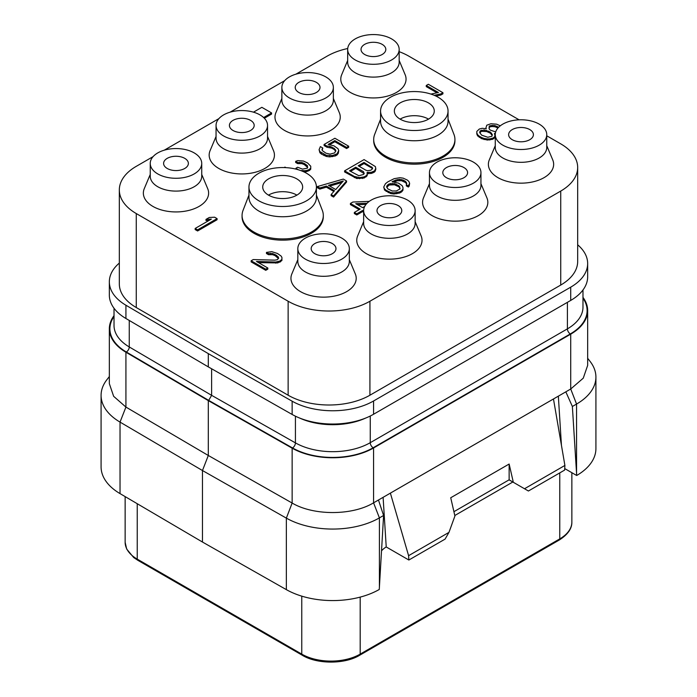 <?xml version="1.0" encoding="UTF-8"?>
<svg xmlns="http://www.w3.org/2000/svg" width="697" height="697" viewBox="0 0 697 697"><rect width="100%" height="100%" fill="white"/><g stroke="black" fill="none" stroke-linecap="round" stroke-linejoin="round"><path stroke-width="1.05" d="M373.566 400.984L373.566 414.253A57.825 33.386 180 0 1 292.139 414.454L208.307 366.892L208.307 353.632L292.139 401.193A57.825 33.386 0 0 0 373.566 400.984L570.721 287.155A57.825 33.386 0 0 0 587.658 263.553A57.825 33.386 0 0 0 577.674 244.795M208.307 353.632L125.922 305.225L125.922 318.494A57.825 33.386 180 0 1 109.342 295.092L109.342 281.823A57.825 33.386 0 0 0 125.922 305.225M119.326 263.074A57.825 33.386 0 0 0 109.342 281.823M153.079 156.633L136.263 166.339A57.825 33.386 0 0 0 119.326 189.95L119.326 283.932A57.825 33.386 0 0 0 136.263 307.534L288.14 395.225A57.825 33.386 0 0 0 369.915 395.225L560.736 285.056A57.825 33.386 0 0 0 577.674 261.445L577.674 167.463A57.825 33.386 0 0 0 560.736 143.861L546.762 135.793M519.091 119.814L408.86 56.178A57.825 33.386 0 0 0 399.172 51.674M347.725 48.511A57.825 33.386 0 0 0 327.085 56.178L295.859 74.196M284.698 80.643L230.054 112.191M218.884 118.638L164.239 150.195M119.326 189.95A57.825 33.386 0 0 0 136.263 213.552L288.14 301.243A57.825 33.386 0 0 0 369.915 301.243L560.736 191.074A57.825 33.386 0 0 0 577.674 167.463M349.328 259.667L355.287 273.869A32.628 18.836 180 0 1 339.552 294.735A32.628 18.836 180 0 1 300.503 291.625A32.628 18.836 180 0 1 291.869 273.869L297.828 259.667M415.133 221.672L421.101 235.874A32.628 18.836 180 0 1 405.366 256.74A32.628 18.836 180 0 1 366.317 253.63A32.628 18.836 180 0 1 357.674 235.874L363.642 221.672M480.947 183.677L486.915 197.878A32.628 18.836 180 0 1 471.181 218.745A32.628 18.836 180 0 1 432.131 215.634A32.628 18.836 180 0 1 423.488 197.878L429.457 183.677M546.762 145.682L552.73 159.874A32.628 18.836 180 0 1 536.995 180.741A32.628 18.836 180 0 1 497.937 177.639A32.628 18.836 180 0 1 489.303 159.874L495.271 145.682M201.729 174.459L207.697 188.66A32.628 18.836 180 0 1 191.963 209.527A32.628 18.836 180 0 1 152.913 206.417A32.628 18.836 180 0 1 144.27 188.66L150.238 174.459M267.543 136.464L273.512 150.657A32.628 18.836 180 0 1 257.777 171.523A32.628 18.836 180 0 1 218.727 168.421A32.628 18.836 180 0 1 210.085 150.657L216.053 136.464M333.358 98.46L339.326 112.661A32.628 18.836 180 0 1 323.591 133.528A32.628 18.836 180 0 1 284.542 130.426A32.628 18.836 180 0 1 275.899 112.661L281.867 98.46M399.172 60.465L405.131 74.666A32.628 18.836 180 0 1 389.396 95.533A32.628 18.836 180 0 1 350.347 92.431A32.628 18.836 180 0 1 341.713 74.666L347.672 60.465M248.96 195.116L243.053 210.363A40.618 23.445 0 0 0 242.068 215.478L242.068 216.706A40.618 23.445 0 0 0 253.969 233.286A40.618 23.445 0 0 0 298.229 238.365A40.618 23.445 0 0 0 323.303 216.706L323.303 215.478A40.618 23.445 0 0 0 322.328 210.363L316.421 195.116M380.579 119.126L374.672 134.373A40.618 23.445 0 0 0 373.697 139.487L373.697 140.707A40.618 23.445 0 0 0 385.589 157.295A40.618 23.445 0 0 0 429.857 162.375A40.618 23.445 0 0 0 454.932 140.707L454.932 139.487A40.618 23.445 0 0 0 453.947 134.373L448.04 119.126M322.197 150.16L322.807 148.017L320.367 146.605L319.087 149.689L319.871 151.58L326.362 155.326L332.504 155.527L337.043 153.845L338.742 150.517L337.958 148.635L333.915 145.821L328.2 144.436L334.83 140.602L346.592 147.398L348.666 146.204L334.874 138.241L324.096 144.453L326.937 146.1L329.803 146.318L334.272 148.417L335.876 150.779L334.604 152.913L330.073 154.124L325.987 153.201L322.345 150.622L321.962 149.437L322.807 148.017M319.087 149.689L319.871 152.704L321.483 154.115L326.362 156.45L329.629 156.903L335.388 155.928L337.043 154.969L338.306 153.305L338.742 150.517M329.768 144.645L334.83 141.726L346.592 148.522L348.666 147.328L348.666 146.204M324.096 144.453L324.096 145.577L326.937 147.224L331.842 148.139L334.272 149.541L335.675 151.31M367.519 173.553L371.222 173.457L374.533 172.02L375.805 169.406L375.43 166.627L364.078 159.596L344.606 170.835L354.337 176.463L359.652 177.613L364.174 176.872L366.247 175.679L367.084 174.729L367.127 172.359L371.222 172.333L374.533 170.896L375.805 168.282M344.606 170.835L344.606 171.959L356.786 178.519L364.174 177.996L367.084 175.853L367.519 173.065M383.742 187.023L384.526 190.037L390.616 193.548L393.883 194.001L399.642 193.025L401.716 191.823L402.971 190.159L402.997 187.615L402.213 185.733L398.571 183.145L392.036 181.769L395.757 180.087L399.459 179.356L403.136 180.044L405.576 181.447L406.76 183.572L406.334 184.757L408.364 185.925L409.636 183.32L408.851 181.429L407.24 180.018L403.171 178.153L399.904 177.7L394.145 178.676L387.941 181.795L385.441 183.703L383.742 187.023L384.526 188.913L386.147 190.325L390.616 192.424L393.883 192.877L399.642 191.902L401.716 190.699L402.971 189.035L402.997 187.615M393.927 181.978L397.403 180.732L401.507 180.706L405.576 182.57L406.569 184.104M406.334 184.757L406.334 185.881L408.364 187.049L409.2 186.099L409.636 183.32M303.753 171.819L306.575 171.628L309.459 170.425L310.714 169.232L310.749 166.217L307.534 162.924L303.465 161.051L297.732 160.615L295.667 161.338L297.697 162.506L301.801 162.488L304.24 163.412L307.482 165.764L307.438 168.134L302.498 169.11L297.61 167.245L295.955 168.204L298.377 169.789M295.667 161.338L295.667 162.462L297.697 163.629L301.801 163.612L304.24 164.536L307.673 167.48M369.253 201.372L352.891 202.025L350.408 203.463L350.408 204.587L359.164 209.649M350.408 203.463L360.14 209.083L354.337 212.428L354.337 213.552L356.777 214.964L362.579 211.609L363.642 212.228M195.169 228.45L195.169 229.574L197.6 230.977L217.072 219.738L217.072 218.614L214.632 217.211L209.3 217.481L205.99 219.389L211.322 219.119L195.169 228.45L197.6 229.853L217.072 218.614M205.99 219.389L205.99 220.513L209.187 220.357M326.37 187.171L326.37 186.047L334.49 190.734L331.136 194.541L331.136 195.665L333.575 197.068L346.557 182.083L346.557 180.959L343.307 179.085L317.344 186.578L317.344 187.702L319.784 189.105L326.37 187.171L333.828 191.475M251.147 260.774L251.147 261.898L265.749 270.323L267.822 269.129L267.822 268.005L256.461 261.445L275.716 262.037L279.837 261.07L281.91 259.397L281.945 257.507L281.152 256.095L277.511 253.508L271.804 251.652L266.463 252.392L268.493 253.569L272.588 253.542L276.657 255.407L278.661 258.003L277.397 259.667L274.932 260.155L253.211 259.572L251.147 260.774L265.749 269.199L267.822 268.005M258.517 262.638L277.772 262.917L281.91 260.521L281.945 257.507M266.463 252.392L266.463 253.516L268.493 254.693L272.588 254.666L275.036 255.599L278.469 258.535M264.346 118.246L271.586 114.064L271.586 112.94L261.854 107.321L253.464 112.173M435.904 96.073L440.861 95.027L442.935 93.834L442.935 92.71L428.333 84.276L426.259 85.478L438.43 92.501L430.912 94.078M426.259 85.478L426.259 86.602L437.002 92.797M485.905 128.675L485.905 128.039L486.306 128.753L482.211 128.3L479.327 129.032L476.826 131.411L476.8 133.955L477.584 135.845L481.636 138.659L487.351 140.045L492.692 139.304L495.192 136.917L494.417 133.432L495.332 133.606M349.328 248.629L349.328 261.445A25.745 14.864 0 0 1 333.427 275.176A25.745 14.864 0 0 1 305.373 271.952A25.745 14.864 180 0 1 297.828 261.445L297.828 248.629A25.745 14.864 180 0 1 313.728 234.898A25.745 14.864 180 0 1 341.783 238.121A25.745 14.864 180 0 1 349.328 248.629A25.745 14.864 180 0 1 333.427 262.36A25.745 14.864 180 0 1 305.373 259.145A25.745 14.864 180 0 1 297.828 248.629M314.817 253.691A12.389 7.153 180 0 1 311.184 248.629A12.389 7.153 180 0 1 318.834 242.016A12.389 7.153 180 0 1 332.338 243.567A12.389 7.153 180 0 1 335.971 248.629A12.389 7.153 180 0 1 328.322 255.241A12.389 7.153 180 0 1 314.817 253.691M382.183 44.373A12.389 7.153 180 0 1 385.816 49.426A12.389 7.153 180 0 1 378.166 56.039A12.389 7.153 180 0 1 364.662 54.488A12.389 7.153 180 0 1 361.029 49.426A12.389 7.153 180 0 1 368.678 42.822A12.389 7.153 180 0 1 382.183 44.373M355.217 59.942A25.745 14.864 180 0 1 347.672 49.426A25.745 14.864 180 0 1 363.573 35.695A25.745 14.864 180 0 1 391.627 38.919A25.745 14.864 180 0 1 399.172 49.426A25.745 14.864 180 0 1 383.272 63.166A25.745 14.864 180 0 1 355.217 59.942M399.172 49.426L399.172 62.242A25.745 14.864 0 0 1 383.272 75.982A25.745 14.864 0 0 1 355.217 72.758A25.745 14.864 180 0 1 347.672 62.242L347.672 49.426M529.772 129.581A12.389 7.153 180 0 1 533.405 134.643A12.389 7.153 180 0 1 525.756 141.247A12.389 7.153 180 0 1 512.251 139.696A12.389 7.153 180 0 1 508.627 134.643A12.389 7.153 180 0 1 516.277 128.03A12.389 7.153 180 0 1 529.772 129.581M502.807 145.15A25.745 14.864 180 0 1 495.271 134.643A25.745 14.864 180 0 1 511.162 120.903A25.745 14.864 180 0 1 539.217 124.127A25.745 14.864 180 0 1 546.762 134.643A25.745 14.864 180 0 1 530.87 148.374A25.745 14.864 180 0 1 502.807 145.15M546.762 134.643L546.762 147.459A25.745 14.864 0 0 1 530.87 161.19A25.745 14.864 0 0 1 502.807 157.966A25.745 14.864 180 0 1 495.271 147.459L495.271 134.643M184.749 158.358A12.389 7.153 180 0 1 188.373 163.42A12.389 7.153 180 0 1 180.723 170.024A12.389 7.153 180 0 1 167.228 168.474A12.389 7.153 180 0 1 163.595 163.42A12.389 7.153 180 0 1 171.244 156.808A12.389 7.153 180 0 1 184.749 158.358M157.783 173.928A25.745 14.864 180 0 1 150.238 163.42A25.745 14.864 180 0 1 166.13 149.689A25.745 14.864 180 0 1 194.193 152.904A25.745 14.864 180 0 1 201.729 163.42A25.745 14.864 180 0 1 185.838 177.151A25.745 14.864 180 0 1 157.783 173.928M201.729 163.42L201.729 176.236A25.745 14.864 0 0 1 185.838 189.967A25.745 14.864 0 0 1 157.783 186.744A25.745 14.864 180 0 1 150.238 176.236L150.238 163.42M379.403 587.109L379.264 589.479A66.084 38.152 180 0 1 286.354 589.636L202.47 542.039L120.032 493.607A66.084 38.152 180 0 1 101.082 466.868L101.082 395.356A66.084 38.152 0 0 0 120.032 422.103L202.47 470.536L286.354 518.124A66.084 38.152 0 0 0 379.403 517.888L383.594 515.475L379.403 587.109L379.403 517.888L373.566 502.833L378.462 500.01L383.594 515.475M572.368 406.482L576.558 404.06A66.084 38.152 0 0 0 595.918 377.086L595.918 448.589A66.084 38.152 180 0 1 576.698 475.493L572.368 406.482L565.825 391.836L378.462 500.01M558.349 396.149L561.433 445.244M576.698 475.493L564.718 468.576M582.98 297.384A57.825 33.386 180 0 1 587.658 310.54A57.825 33.386 180 0 1 570.721 334.151L570.721 389.004L583.258 378.175L587.658 365.402L587.658 310.54M202.47 542.039L202.47 470.536L208.307 455.481L208.307 400.618L292.139 448.18A57.825 33.386 180 0 0 373.566 447.979L570.721 334.151M208.307 400.618L125.922 352.22A57.825 33.386 180 0 1 109.342 328.818A57.825 33.386 180 0 1 114.02 315.654M595.918 377.086A66.084 38.152 0 0 0 590.159 361.508L587.658 358.275M565.825 391.836L570.721 389.004L576.558 404.06L576.558 473.28M109.342 328.818L109.342 383.672L113.646 396.314L125.922 407.074L208.307 455.481L292.139 503.042C313.502 515.797 352.394 515.693 373.566 502.833L373.566 447.979M109.342 376.554L106.841 379.778A66.084 38.152 0 0 0 101.082 395.356M211.618 368.774L211.618 395.338L208.699 400.392L126.314 351.994A57.276 33.064 180 0 1 114.02 316.49M208.307 366.892L125.922 318.494M373.566 414.253L570.721 300.424A57.825 33.386 180 0 0 587.658 276.814L587.658 263.553M524.519 488.754L528.413 491.002L564.631 470.092L564.901 465.439L524.519 488.754L513.332 482.298L509.141 464.036L450.724 497.754L454.914 516.015L448.973 532.369L445.078 539.112L408.86 560.022L386.225 546.953L383.106 497.327M453.921 511.685L509.141 479.815L512.835 482.01L454.801 515.51M564.901 465.439L553.47 398.972M448.973 532.369L408.59 555.683L390.381 493.127M408.86 560.022L408.59 555.683M381.529 550.804A16.519 9.54 -60 0 1 386.225 546.953M509.141 464.036L509.141 479.815M509.098 479.85L513.332 482.298M398.153 205.571A12.389 7.153 180 0 1 401.777 210.633A12.389 7.153 180 0 1 394.127 217.246A12.389 7.153 180 0 1 380.632 215.695A12.389 7.153 180 0 1 376.999 210.633A12.389 7.153 180 0 1 384.648 204.021A12.389 7.153 180 0 1 398.153 205.571M371.187 221.141A25.745 14.864 180 0 1 363.642 210.633A25.745 14.864 180 0 1 379.534 196.903A25.745 14.864 180 0 1 407.597 200.126A25.745 14.864 180 0 1 415.133 210.633A25.745 14.864 180 0 1 399.242 224.364A25.745 14.864 180 0 1 371.187 221.141M415.133 210.633L415.133 223.449A25.745 14.864 0 0 1 399.242 237.18A25.745 14.864 0 0 1 371.187 233.957A25.745 14.864 180 0 1 363.642 223.449L363.642 210.633M463.967 167.576A12.389 7.153 180 0 1 467.591 172.638A12.389 7.153 180 0 1 459.942 179.242A12.389 7.153 180 0 1 446.437 177.691A12.389 7.153 180 0 1 442.813 172.638A12.389 7.153 180 0 1 450.462 166.025A12.389 7.153 180 0 1 463.967 167.576M436.993 183.145A25.745 14.864 180 0 1 429.457 172.638A25.745 14.864 180 0 1 445.348 158.907A25.745 14.864 180 0 1 473.411 162.122A25.745 14.864 180 0 1 480.947 172.638A25.745 14.864 180 0 1 465.056 186.369A25.745 14.864 180 0 1 436.993 183.145M480.947 172.638L480.947 185.454A25.745 14.864 0 0 1 465.056 199.185A25.745 14.864 0 0 1 436.993 195.962A25.745 14.864 180 0 1 429.457 185.454L429.457 172.638M250.563 120.363A12.389 7.153 180 0 1 254.187 125.425A12.389 7.153 180 0 1 246.538 132.029A12.389 7.153 180 0 1 233.033 130.478A12.389 7.153 180 0 1 229.409 125.425A12.389 7.153 180 0 1 237.058 118.812A12.389 7.153 180 0 1 250.563 120.363M223.589 135.932A25.745 14.864 180 0 1 216.053 125.425A25.745 14.864 180 0 1 231.944 111.686A25.745 14.864 180 0 1 260.007 114.909A25.745 14.864 180 0 1 267.543 125.425A25.745 14.864 180 0 1 251.652 139.156A25.745 14.864 180 0 1 223.589 135.932M267.543 125.425L267.543 138.241A25.745 14.864 0 0 1 251.652 151.972A25.745 14.864 0 0 1 223.589 148.749A25.745 14.864 180 0 1 216.053 138.241L216.053 125.425M316.368 82.368A12.389 7.153 180 0 1 320.001 87.421A12.389 7.153 180 0 1 312.352 94.034A12.389 7.153 180 0 1 298.847 92.483A12.389 7.153 180 0 1 295.223 87.421A12.389 7.153 180 0 1 302.873 80.817A12.389 7.153 180 0 1 316.368 82.368M289.403 97.937A25.745 14.864 180 0 1 281.867 87.421A25.745 14.864 180 0 1 297.758 73.69A25.745 14.864 180 0 1 325.813 76.914A25.745 14.864 180 0 1 333.358 87.421A25.745 14.864 180 0 1 317.466 101.161A25.745 14.864 180 0 1 289.403 97.937M333.358 87.421L333.358 100.237A25.745 14.864 0 0 1 317.466 113.977A25.745 14.864 0 0 1 289.403 110.753A25.745 14.864 180 0 1 281.867 100.237L281.867 87.421M268.476 195.116A19.96 11.527 180 0 1 296.8 195.064A19.96 11.527 0 0 1 296.905 195.116M296.8 178.876A19.96 11.527 180 0 1 302.655 187.023A19.96 11.527 180 0 1 290.327 197.678A19.96 11.527 180 0 1 268.572 195.177A19.96 11.527 180 0 1 262.725 187.023A19.96 11.527 180 0 1 275.045 176.376A19.96 11.527 180 0 1 296.8 178.876M258.84 200.797A33.735 19.472 180 0 1 248.96 187.023A33.735 19.472 180 0 1 269.783 169.031A33.735 19.472 180 0 1 306.541 173.257A33.735 19.472 180 0 1 316.421 187.023A33.735 19.472 180 0 1 295.598 205.023A33.735 19.472 180 0 1 258.84 200.797M316.421 187.023L316.421 197.268A33.735 19.472 0 0 1 295.598 215.26A33.735 19.472 0 0 1 258.84 211.043A33.735 19.472 180 0 1 248.96 197.268L248.96 187.023M242.068 215.478A40.618 23.445 0 0 0 253.969 232.066A40.618 23.445 0 0 0 298.229 237.146A40.618 23.445 0 0 0 323.303 215.478M400.095 119.126A19.96 11.527 180 0 1 428.428 119.074A19.96 11.527 0 0 1 428.524 119.126M428.428 102.886A19.96 11.527 180 0 1 434.275 111.032A19.96 11.527 180 0 1 421.955 121.679A19.96 11.527 180 0 1 400.2 119.187A19.96 11.527 180 0 1 394.345 111.032A19.96 11.527 180 0 1 406.673 100.385A19.96 11.527 180 0 1 428.428 102.886M390.459 124.807A33.735 19.472 180 0 1 380.579 111.032A33.735 19.472 180 0 1 401.402 93.041A33.735 19.472 180 0 1 438.16 97.258A33.735 19.472 180 0 1 448.04 111.032A33.735 19.472 180 0 1 427.217 129.023A33.735 19.472 180 0 1 390.459 124.807M448.04 111.032L448.04 121.278A33.735 19.472 0 0 1 427.217 139.269A33.735 19.472 0 0 1 390.459 135.052A33.735 19.472 180 0 1 380.579 121.278L380.579 111.032M373.697 139.487A40.618 23.445 0 0 0 385.589 156.067A40.618 23.445 0 0 0 429.857 161.155A40.618 23.445 0 0 0 454.932 139.487M335.484 150.718L335.484 149.594M334.272 149.541L334.272 148.417M331.842 148.139L331.842 147.015M329.803 147.442L329.803 146.318M326.937 147.224L326.937 146.1M346.592 148.522L346.592 147.398M334.83 141.726L334.83 140.602M338.306 153.305L338.306 152.181M337.043 154.969L337.043 153.845M335.388 155.928L335.388 154.804M332.504 156.651L332.504 155.527M329.629 156.903L329.629 155.78M326.362 156.45L326.362 155.326M323.922 155.518L323.922 154.394M321.483 154.115L321.483 152.992M319.871 152.704L319.871 151.58M367.084 175.853L367.084 174.729M366.247 176.803L366.247 175.679M364.174 177.996L364.174 176.872M362.527 178.484L362.527 177.352M359.652 178.737L359.652 177.613M356.786 178.519L356.786 177.386M354.337 177.587L354.337 176.463M375.369 171.061L375.369 169.937M374.533 172.02L374.533 170.896M372.869 172.978L372.869 171.854M371.222 173.457L371.222 172.333M368.347 173.71L368.347 172.586M364.026 162.436L372.538 167.829L372.52 168.779L370.856 170.207L367.563 170.695L365.934 170.234L358.223 165.781L364.026 162.436L364.026 163.56L371.736 168.012L371.736 166.888M363.398 174.511L358.868 175.722L349.528 170.809L355.74 167.219L363.451 171.671L364.235 173.562L363.398 174.511M371.736 168.012L372.451 168.857M359.199 166.348L364.026 163.56M350.495 171.366L355.74 168.343L364.165 173.64M363.451 172.795L363.451 171.671M355.74 168.343L355.74 167.219M402.971 190.159L402.971 189.035M401.716 191.823L401.716 190.699M399.642 193.025L399.642 191.902M396.759 193.749L396.759 192.625M393.883 194.001L393.883 192.877M390.616 193.548L390.616 192.424M388.177 192.616L388.177 191.492M386.147 191.448L386.147 190.325M384.526 190.037L384.526 188.913M409.2 186.099L409.2 184.975M408.364 187.049L408.364 185.925M406.377 183.511L406.377 182.387M405.576 182.57L405.576 181.447M403.136 181.168L403.136 180.044M401.507 180.706L401.507 179.582M399.459 180.479L399.459 179.356M397.403 180.732L397.403 179.608M395.757 181.211L395.757 180.087M392.864 181.856L392.864 181.29M400.113 188.817L396.384 190.969L392.28 190.995L387.811 188.896L386.617 186.77L387.053 185.585L389.126 183.912L394.467 183.642L398.937 185.75L400.113 188.817M386.809 187.362L389.126 185.036L394.467 184.775L398.937 186.874L400.078 188.852M387.053 186.709L387.053 185.585M387.889 185.759L387.889 184.635M389.126 185.036L389.126 183.912M390.782 184.557L390.782 183.433M392.42 184.548L392.42 183.424M394.467 184.775L394.467 183.642M396.096 185.236L396.096 184.113M398.937 186.874L398.937 185.75M399.738 187.815L399.738 186.691M295.955 169.118L295.955 168.204M307.482 166.888L307.482 165.764M305.861 165.477L305.861 164.353M304.24 164.536L304.24 163.412M301.801 163.612L301.801 162.488M299.754 163.386L299.754 162.262M297.697 163.629L297.697 162.506M310.714 169.232L310.749 166.217M309.459 170.425L309.459 169.301L310.714 168.108M308.632 170.904L308.632 169.78L309.459 169.301M306.575 171.628L306.575 170.504L308.632 169.78M304.519 171.871L304.519 170.748L306.575 170.504M302.054 171.079L301.653 170.53L304.519 170.748M285.866 167.637L284.907 167.08L284.472 167.576M362.579 211.609L362.579 210.485L363.642 211.104M356.777 214.964L356.777 213.84L362.579 210.485M354.337 212.428L356.777 213.84M364.679 206.469L362.623 207.645L355.731 203.663L367.058 203.236M357.561 204.718L366.021 204.395M197.6 230.977L197.6 229.853M333.575 197.068L333.575 195.944L346.557 180.959M331.136 194.541L333.575 195.944M319.784 189.105L319.784 187.981L326.37 186.047M317.344 186.578L319.784 187.981M343.272 180.976L335.736 189.54L328.435 185.324L343.272 180.976M329.725 186.073L341.939 182.492M278.269 257.942L278.269 256.818M276.657 256.531L276.657 255.407M275.036 255.599L275.036 254.475M272.588 254.666L272.588 253.542M270.549 254.44L270.549 253.316M268.493 254.693L268.493 253.569M281.91 260.521L281.91 259.397M280.664 261.715L280.664 260.591M279.837 262.194L279.837 261.07M277.772 262.917L277.772 261.793M275.716 263.17L275.716 262.037M265.749 270.323L265.749 269.199M263.632 117.54L271.586 112.94M440.861 95.027L440.861 93.903L442.935 92.71M434.205 95.306L440.861 93.903M500.289 125.826L496.63 124.188L490.906 123.752L486.776 125.199L485.905 128.039M493.929 138.581L493.929 137.457L495.192 135.793M492.692 139.304L492.692 138.18L493.929 137.457M489.808 140.027L489.808 138.903L492.692 138.18M487.351 140.045L487.351 138.921L489.808 138.903M484.075 139.592L484.075 138.468L487.351 138.921M481.636 138.659L481.636 137.536L484.075 138.468M479.196 137.257L479.196 136.133L481.636 137.536M477.584 135.845L477.584 134.721L479.196 136.133M476.8 132.831L477.584 134.721M481.679 135.166L479.675 132.578L480.111 130.914L484.232 129.947L490.339 132.038L492.343 134.634L491.908 136.29L487.787 137.257L481.679 135.166M495.706 131.907L490.374 130.147L489.172 128.971L489.224 126.131L492.099 125.399L494.966 125.617L498.651 127.272M479.876 132.935L481.357 131.324L486.68 131.533L490.339 133.162L492.143 135.392M480.111 132.038L480.111 130.914M481.357 131.324L481.357 130.2M484.232 131.071L484.232 129.947M486.68 131.533L486.68 130.409M488.719 132.23L488.719 131.106M490.339 133.162L490.339 132.038M491.551 134.338L491.551 133.214M488.946 128.004L490.052 126.776L492.099 126.523L494.966 126.741L497.98 128.004M489.224 127.255L489.224 126.131M490.052 126.776L490.052 125.652M492.099 126.523L492.099 125.399M494.966 126.741L494.966 125.617M497.005 127.446L497.005 126.323M136.263 307.534L136.263 213.552M560.736 285.056L560.736 191.074M369.915 395.225L369.915 301.243M288.14 395.225L288.14 301.243M571.862 472.697L571.862 522.027A41.306 23.846 180 0 1 559.761 538.894L360.183 654.117A41.306 23.846 180 0 1 301.766 654.117L137.239 559.125A41.306 23.846 180 0 1 125.138 542.266L126.662 549.036L133.693 557.539L137.753 560.257A2.474 1.429 -60 0 1 137.239 559.125L137.239 503.713M571.862 522.027C571.906 525.294 571.287 532.395 559.247 540.027A2.474 1.429 -120 0 0 559.761 538.894L559.761 472.906M559.247 540.027L359.669 655.25A2.474 1.429 -120 0 0 360.183 654.117L360.183 597.111M359.669 655.25C344.91 664.363 317.048 664.363 302.28 655.25A2.474 1.429 -60 0 1 301.766 654.117L301.766 596.144M582.98 298.211A57.276 33.064 180 0 1 570.329 333.924L373.174 447.753A57.276 33.064 180 0 1 292.531 447.953L208.699 400.392M286.354 589.636L286.354 518.124L292.139 503.042L292.139 448.18M125.922 352.22L125.922 407.074L120.032 422.103L120.032 493.607M370.255 416.022L370.255 442.691A4.13 2.387 -120 0 0 373.174 447.753M295.423 416.179L295.423 442.883A53.146 30.685 180 0 0 370.255 442.691L567.41 328.862A4.13 2.387 -120 0 0 570.329 333.924M129.259 320.454L129.259 346.949L211.618 395.338L295.423 442.883A4.13 2.361 -60.4 0 1 292.531 447.953M114.02 308.248L114.02 325.447A53.146 30.685 180 0 0 129.259 346.949A4.13 2.405 -59.6 0 1 126.314 351.994M582.98 289.978L582.98 307.168A53.146 30.685 180 0 1 567.41 328.862L567.41 302.332M365.82 418A53.146 30.685 180 0 1 299.527 418M292.139 401.193L292.139 414.454M570.721 287.155L570.721 300.424M302.28 655.25L137.753 560.257M125.138 496.612L125.138 542.266"/></g></svg>
